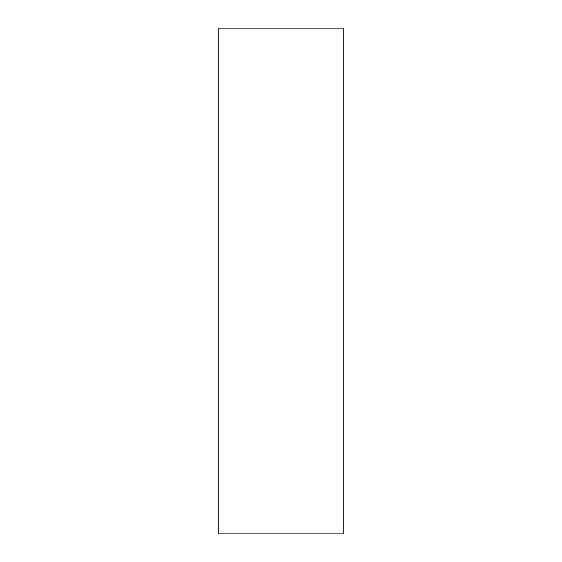 <?xml version="1.0" encoding="UTF-8"?>
<svg xmlns="http://www.w3.org/2000/svg" width="562" height="562" viewBox="0 0 562 562"><rect width="100%" height="100%" fill="white"/><g stroke="black" fill="none" stroke-linecap="round" stroke-linejoin="round"><path stroke-width="0.84" d="M218.766 281L218.766 533.9L343.234 533.9L343.234 28.1L218.766 28.1L218.766 281"/></g></svg>
